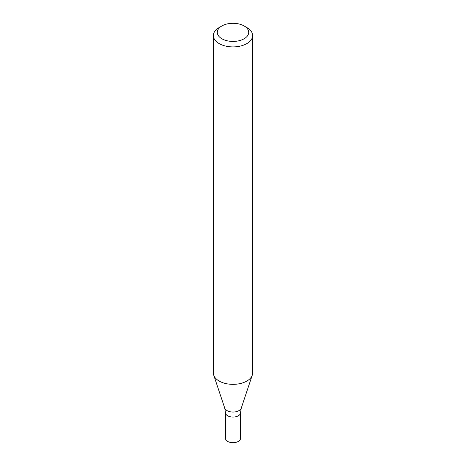 <?xml version="1.0" encoding="UTF-8"?>
<svg xmlns="http://www.w3.org/2000/svg" width="466" height="466" viewBox="0 0 466 466"><rect width="100%" height="100%" fill="white"/><g stroke="black" fill="none" stroke-linecap="round" stroke-linejoin="round"><path stroke-width="0.7" d="M244.102 25.956L246.881 27.558A19.63 11.33 180 0 1 252.63 35.573A19.63 11.33 180 0 1 246.881 43.583A19.63 11.33 180 0 1 225.492 46.041A19.63 11.33 180 0 1 213.37 35.573A19.63 11.33 180 0 1 219.119 27.558L221.898 25.956A15.704 9.064 180 0 1 244.102 25.956A15.704 9.064 180 0 1 244.102 38.777A15.704 9.064 180 0 1 221.898 38.777A15.704 9.064 180 0 1 221.898 25.956M252.63 35.573L252.63 373.021A19.63 11.33 180 0 1 252.275 375.165A19.63 11.33 180 0 1 246.881 381.031A19.63 11.33 180 0 1 227.251 383.856A19.63 11.33 180 0 1 213.725 375.165A19.63 11.33 180 0 1 213.37 373.021L213.37 35.573M241.266 408.105A8.417 4.858 -0 0 1 233 412.043A8.417 4.858 -0 0 1 224.734 408.105L225.474 412.713A7.526 4.345 -0 0 0 233 417.058A7.526 4.345 -0 0 0 240.526 412.713L240.526 438.355A7.526 4.345 -0 0 1 233 442.7A7.526 4.345 -0 0 1 225.474 438.355L225.474 412.713A7.526 4.345 -0 0 0 233 417.058A7.526 4.345 -0 0 0 240.526 412.713L241.266 408.105L252.275 375.165M224.734 408.105L213.725 375.165"/></g></svg>

